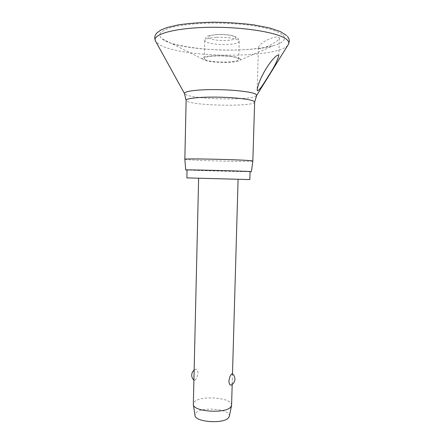 <?xml version="1.0" encoding="UTF-8"?>
<svg xmlns="http://www.w3.org/2000/svg" width="444" height="444" viewBox="0 0 444 444"><rect width="100%" height="100%" fill="white"/><g stroke="black" fill="none" stroke-linecap="round" stroke-linejoin="round"><path stroke-width="0.33" stroke-dasharray="2.22 1.67" d="M258.763 48.34C261.721 50.117 279.248 41.303 279.381 38.067L279.148 37.468C276.251 36.319 271.339 37.651 264.413 41.464C260.75 43.834 258.769 45.887 258.458 47.613L258.763 48.34M239.693 58.508C240.537 59.08 240.642 59.635 240.015 60.168C236.891 63.431 208.935 63.031 203.602 59.668L202.93 59.196C197.108 54.978 234.277 54.201 239.693 58.508M252.836 161.055C253.302 161.999 198.429 160.784 187.013 159.624L184.848 159.274M250.077 171.684L187.046 170.035M249.839 179.548L186.874 177.9M250.077 171.606C250.965 171.928 199.561 170.657 189.022 170.102L187.046 169.958M205.217 59.613C210.517 63.004 239.272 62.909 238.694 59.463L238.028 58.564C233.699 55.045 203.258 55.073 204.284 58.558L205.217 59.613M231.59 405.095C232.528 397.696 200.671 395.016 194.433 401.864L193.29 404.09M194.949 380.136C196.431 378.904 197.436 376.595 197.969 373.204C197.735 370.396 196.953 369.058 195.61 369.18L195.205 369.391C194.272 370.651 193.85 373.049 193.945 376.595L194.156 380.314L194.949 380.136M237.318 179.237L198.618 178.205L237.318 179.237M232.329 373.709L232.306 380.303C232.301 382.562 232.007 384.071 231.424 384.843L231.257 384.981M229.332 416.195C231.196 409.079 201.676 406.249 195.959 412.887L194.966 415.295M287.768 45.382C276.901 58.713 184.077 58.22 160.434 45.216L156.016 41.936M283.161 35.326C285.264 37.601 284.948 39.749 282.223 41.775C267.349 53.585 185.315 52.448 164.413 40.376L161.738 38.617C159.834 36.708 159.413 34.782 160.467 32.85C162.432 30.952 165.939 29.199 170.996 27.584C179.881 25.28 191.542 23.815 205.988 23.193C220.829 22.849 235.198 23.499 249.101 25.142C257.714 26.374 265.157 27.855 271.434 29.587C276.878 31.419 280.786 33.333 283.161 35.326M256.443 95.782C252.936 100.377 198.318 99.728 186.735 95.044L184.66 93.9M254.645 102.092C255.411 106.477 199.778 106.099 188.289 101.759C186.852 101.276 186.13 100.788 186.125 100.3M216.655 37.329C225.63 36.896 236.219 38.378 238.545 40.332L239.211 41.364C238.639 43.074 234.571 44.117 227.001 44.505C217.044 44.7 209.923 43.756 205.644 41.681L204.717 40.465C205.15 38.811 209.13 37.768 216.655 37.329M235.398 37.019C236.907 38.85 233.822 40.004 226.135 40.493C218.082 40.643 212.332 39.86 208.88 38.151C206.998 36.33 209.973 35.137 217.799 34.565C226.307 34.399 232.173 35.22 235.398 37.019M240.015 60.168L273.748 45.51C265.229 47.919 249.855 49.806 233.577 50.078C204.845 50.66 173.038 45.738 164.036 40.226L161.738 38.617L202.93 59.196M287.501 36.502L286.424 35.376M279.381 38.067L278.782 55.883M204.284 58.558L204.717 40.465C205.578 37.862 206.371 36.602 207.093 36.685C206.821 36.042 210.339 35.315 217.654 34.499C224.131 34.299 229.576 34.826 233.982 36.075C238.323 38.24 237.518 36.586 239.211 41.364L238.694 59.463M232.184 384.432L232.306 380.303M232.451 375.174L232.49 373.837M195.61 369.18L194.089 370.113M193.856 380.064L194.156 380.314M258.458 47.613L257.154 89.793"/><path stroke-width="0.67" d="M278.555 55.089L278.782 55.883C277.056 61.344 273.782 67.777 268.959 75.169C265.162 81.119 260.073 90.088 257.448 90.853L257.154 89.793C257.942 85.07 260.023 79.609 263.403 73.404C267.399 65.806 275.236 54.856 278.555 55.089M184.848 159.274L184.843 159.268C182.501 158.253 244.072 159.651 251.704 160.795L252.836 161.055M187.046 170.035L185.725 169.919C183.544 169.541 242.84 171.023 250.288 171.539L251.398 171.639L250.077 171.684M248.751 179.554L249.839 179.548L250.077 171.606L248.995 171.506C241.73 171.012 184.704 169.591 187.046 169.958L186.874 177.9L248.751 179.554M198.618 178.299L193.334 404.612C193.512 411.832 225.99 413.913 230.786 406.954L231.59 405.095L232.184 384.432M231.735 373.904L232.329 373.709C234.071 375.119 234.943 376.956 234.943 379.226C234.743 381.984 233.416 383.943 230.969 385.115C229.781 385.181 229.093 383.827 228.899 381.041C229.454 377.517 230.403 375.136 231.735 373.904M194.966 415.295L194.988 415.473C195.216 422.255 224.259 424.164 228.627 417.632L229.332 416.195M231.257 384.981L230.969 385.115M184.66 93.9L184.432 93.473C183.833 91.281 197.28 89.477 215.346 89.61C233.389 89.727 251.404 91.791 255.561 94.05L256.693 95.366L254.645 102.092L253.53 101.038C249.561 99.084 232.784 97.28 215.851 97.119C198.901 96.936 185.986 98.418 186.125 100.3L184.843 159.263L185.725 169.919M156.016 41.936L155.278 40.593C152.525 33.983 176.74 27.495 211.971 27.284C247.169 27.006 281.407 33.289 287.39 40.121C288.678 41.47 289.077 42.791 288.572 44.084L287.768 45.382M287.501 36.502C288.783 38.09 289.394 39.694 289.316 41.325L288.572 44.084L256.443 95.782M286.424 35.376L280.131 31.485L269.502 27.944L253.707 24.87C241.259 23.293 228.116 22.4 214.28 22.2C200.721 22.439 188.633 23.354 178.033 24.936L166.844 27.589L160.906 30.014L156.893 32.923C155.689 34.094 154.95 35.72 154.684 37.795L155.278 40.593L184.432 93.473L186.125 100.3M254.645 102.092L252.836 161.044L251.398 171.639M232.49 373.837L238.089 179.332M229.298 416.372L231.518 405.611M194.089 370.113C192.591 371.406 191.797 373.049 191.708 375.047C191.703 377.045 192.419 378.715 193.856 380.064M194.988 415.473L193.334 404.612"/></g></svg>
